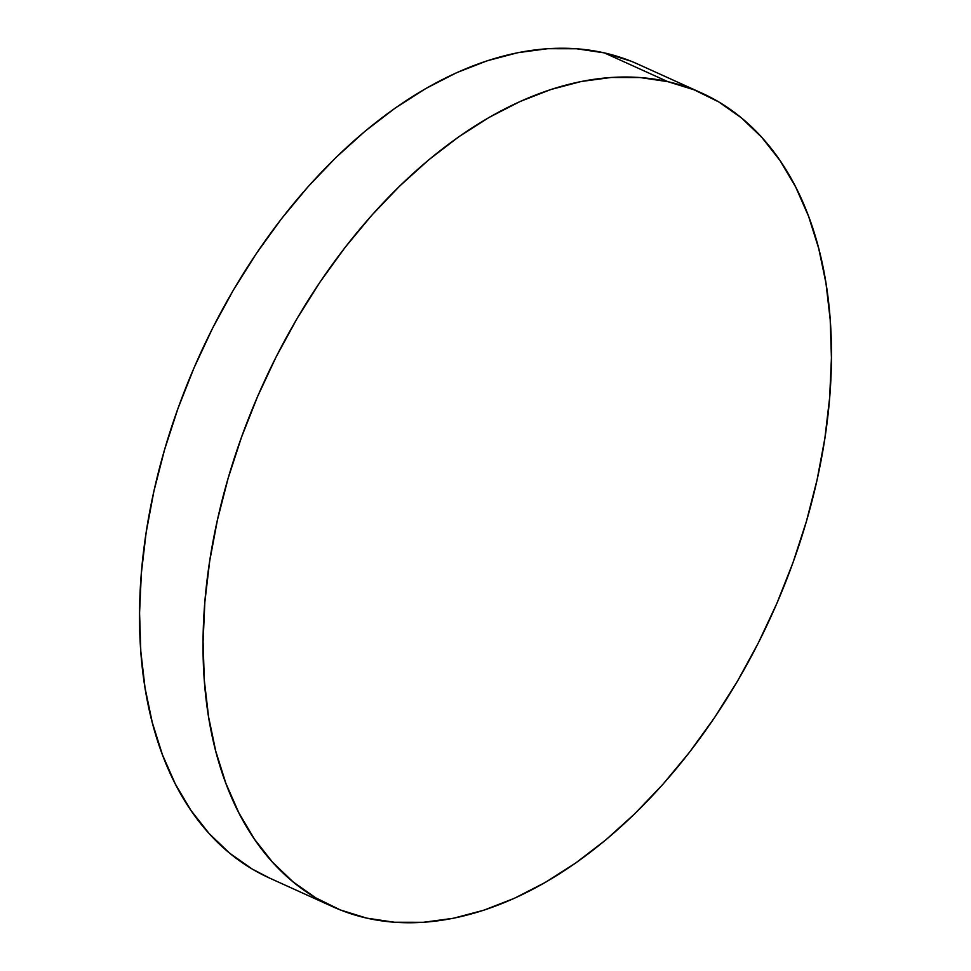 <?xml version="1.0" encoding="UTF-8"?>
<svg xmlns="http://www.w3.org/2000/svg" width="971" height="971" viewBox="0 0 971 971"><rect width="100%" height="100%" fill="white"/><g stroke="black" fill="none" stroke-linecap="round" stroke-linejoin="round"><path stroke-width="1.46" d="M701.645 93.022L638.141 64.232A446.709 279.296 114.4 0 0 604.314 52.883L667.83 81.661L604.314 52.883A446.709 279.296 114.4 0 0 188.131 381.955A446.709 279.296 114.4 0 0 269.355 877.978L332.859 906.768A446.709 279.296 -65.6 0 1 251.635 410.733A446.709 279.296 -65.6 0 1 667.83 81.661A446.709 279.296 -65.6 0 1 701.645 93.022A446.709 279.296 -65.6 0 1 782.869 589.045A446.709 279.296 -65.6 0 1 366.686 918.117A446.709 279.296 -65.6 0 1 332.859 906.768M630.616 61.039L604.314 52.883L576.568 48.756L547.62 48.696L517.786 52.701L487.321 60.748L456.54 72.728L425.735 88.555L395.197 108.072L365.217 131.073L336.1 157.363L308.11 186.663L281.529 218.706L256.599 253.176L233.562 289.746L212.661 328.064L194.066 367.766L177.984 408.451L164.548 449.755L153.904 491.253L146.148 532.557L141.353 573.278L139.569 613.004L140.807 651.371L145.055 688.002L152.289 722.533L162.412 754.649L175.35 784.046L190.959 810.421L209.105 833.519L229.605 853.145L252.266 869.081L269.61 878.1M667.83 81.661L640.071 77.534L611.135 77.474L581.289 81.491L550.836 89.526L520.055 101.518L489.238 117.345L458.7 136.85L428.733 159.851L399.603 186.141L371.614 215.441L345.033 247.484L320.102 281.954L297.077 318.524L276.165 356.843L257.582 396.544L241.488 437.241L228.064 478.533L217.419 520.031L209.651 561.335L204.857 602.056L203.073 641.782L204.311 680.149L208.571 716.78L215.793 751.311L225.915 783.439L238.854 812.824L254.475 839.199L272.62 862.309L293.121 881.923L315.781 897.859L340.384 909.961L366.686 918.117L394.432 922.244L423.38 922.304L453.214 918.299L483.679 910.252L514.46 898.272L545.265 882.445L575.803 862.928L605.783 839.927L634.9 813.637L662.89 784.337L689.471 752.294L714.401 717.824L737.438 681.254L758.339 642.936L776.934 603.234L793.016 562.549L806.452 521.245L817.097 479.747L824.852 438.443L829.647 397.722L831.431 357.996L830.193 319.629L825.945 282.998L818.711 248.467L808.588 216.351L795.65 186.954L780.041 160.579L761.895 137.481L741.395 117.855L718.734 101.919L694.131 89.818L667.83 81.661"/></g></svg>
